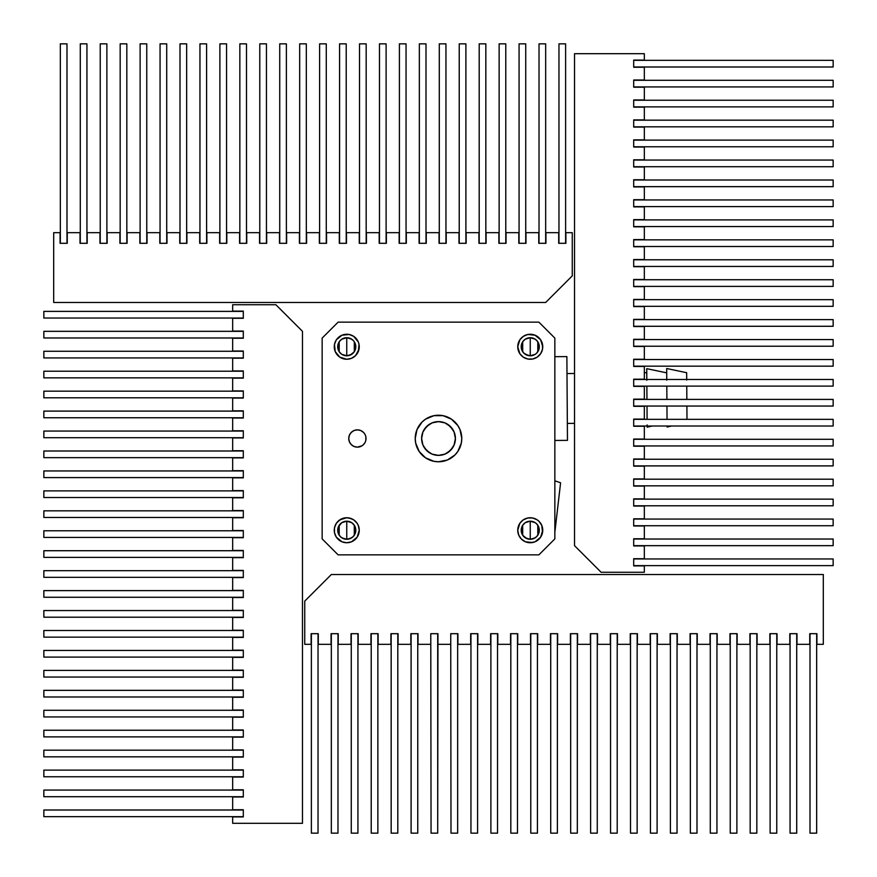<?xml version="1.0" encoding="UTF-8"?>
<svg xmlns="http://www.w3.org/2000/svg" width="877" height="877" viewBox="0 0 877 877"><rect width="100%" height="100%" fill="white"/><g stroke="black" fill="none" stroke-linecap="round" stroke-linejoin="round"><path stroke-width="1.32" d="M816.662 633.698L816.662 833.15L810.008 833.15L810.008 633.698L816.662 633.698L816.662 833.15L810.008 833.15L810.008 633.698L816.662 633.698M796.722 633.698L796.722 833.15L790.067 833.15L790.067 633.698L796.722 633.698L796.722 833.15L790.067 833.15L790.067 633.698L796.722 633.698M776.77 633.698L776.77 833.15L770.127 833.15L770.127 633.698L776.77 633.698L776.77 833.15L770.127 833.15L770.127 633.698L776.77 633.698M756.829 633.698L756.829 833.15L750.175 833.15L750.175 633.698L756.829 633.698L756.829 833.15L750.175 833.15L750.175 633.698L756.829 633.698M736.877 633.698L736.877 833.15L730.234 833.15L730.234 633.698L736.877 633.698L736.877 833.15L730.234 833.15L730.234 633.698L736.877 633.698M716.937 633.698L716.937 833.15L710.282 833.15L710.282 633.698L716.937 633.698L716.937 833.15L710.282 833.15L710.282 633.698L716.937 633.698M696.996 633.698L696.996 833.15L690.342 833.15L690.342 633.698L696.996 633.698L696.996 833.15L690.342 833.15L690.342 633.698L696.996 633.698M677.044 633.698L677.044 833.15L670.401 833.15L670.401 633.698L677.044 633.698L677.044 833.15L670.401 833.15L670.401 633.698L677.044 633.698M657.103 633.698L657.103 833.15L650.449 833.15L650.449 633.698L657.103 633.698L657.103 833.15L650.449 833.15L650.449 633.698L657.103 633.698M637.151 633.698L637.151 833.15L630.508 833.15L630.508 633.698L637.151 633.698L637.151 833.15L630.508 833.15L630.508 633.698L637.151 633.698M617.211 633.698L617.211 833.15L610.556 833.15L610.556 633.698L617.211 633.698L617.211 833.15L610.556 833.15L610.556 633.698L617.211 633.698M597.259 633.698L597.259 833.15L590.616 833.15L590.616 633.698L597.259 633.698L597.259 833.15L590.616 833.15L590.616 633.698L597.259 633.698M577.318 633.698L577.318 833.15L570.675 833.15L570.675 633.698L577.318 633.698L577.318 833.15L570.675 833.15L570.675 633.698L577.318 633.698M557.377 633.698L557.377 833.15L550.723 833.15L550.723 633.698L557.377 633.698L557.377 833.15L550.723 833.15L550.723 633.698L557.377 633.698M537.426 633.698L537.426 833.15L530.782 833.15L530.782 633.698L537.426 633.698L537.426 833.15L530.782 833.15L530.782 633.698L537.426 633.698M517.485 633.698L517.485 833.15L510.831 833.15L510.831 633.698L517.485 633.698L517.485 833.15L510.831 833.15L510.831 633.698L517.485 633.698M497.533 633.698L497.533 833.15L490.89 833.15L490.89 633.698L497.533 633.698L497.533 833.15L490.89 833.15L490.89 633.698L497.533 633.698M477.592 633.698L477.592 833.15L470.949 833.15L470.949 633.698L477.592 633.698L477.592 833.15L470.949 833.15L470.949 633.698L477.592 633.698M417.759 633.698L417.759 833.15L411.105 833.15L411.105 633.698L417.759 633.698L417.759 833.15L411.105 833.15L411.105 633.698L417.759 633.698M397.807 633.698L397.807 833.15L391.164 833.15L391.164 633.698L397.807 633.698L397.807 833.15L391.164 833.15L391.164 633.698L397.807 633.698M377.866 633.698L377.866 833.15L371.223 833.15L371.223 633.698L377.866 633.698L377.866 833.15L371.223 833.15L371.223 633.698L377.866 633.698M357.926 633.698L357.926 833.15L351.271 833.15L351.271 633.698L357.926 633.698L357.926 833.15L351.271 833.15L351.271 633.698L357.926 633.698M337.974 633.698L337.974 833.15L331.331 833.15L331.331 633.698L337.974 633.698L337.974 833.15L331.331 833.15L331.331 633.698L337.974 633.698M318.033 633.698L318.033 833.15L311.379 833.15L311.379 633.698L318.033 633.698L318.033 833.15L311.379 833.15L311.379 633.698L318.033 633.698M633.698 558.967L833.15 558.967L833.15 565.621L633.698 565.621L633.698 558.967L833.15 558.967L833.15 565.621L633.698 565.621L633.698 558.967M633.698 539.026L833.15 539.026L833.15 545.669L633.698 545.669L633.698 539.026L833.15 539.026L833.15 545.669L633.698 545.669L633.698 539.026M633.698 519.074L833.15 519.074L833.15 525.729L633.698 525.729L633.698 519.074L833.15 519.074L833.15 525.729L633.698 525.729L633.698 519.074M633.698 499.134L833.15 499.134L833.15 505.777L633.698 505.777L633.698 499.134L833.15 499.134L833.15 505.777L633.698 505.777L633.698 499.134M633.698 479.193L833.15 479.193L833.15 485.836L633.698 485.836L633.698 479.193L833.15 479.193L833.15 485.836L633.698 485.836L633.698 479.193M633.698 459.241L833.15 459.241L833.15 465.895L633.698 465.895L633.698 459.241L833.15 459.241L833.15 465.895L633.698 465.895L633.698 459.241M633.698 399.408L833.15 399.408L833.15 406.051L633.698 406.051L633.698 399.408L833.15 399.408L833.15 406.051L633.698 406.051L633.698 399.408M633.698 379.467L833.15 379.467L833.15 386.11L633.698 386.11L633.698 379.467L833.15 379.467L833.15 386.11L633.698 386.11L633.698 379.467M633.698 359.515L833.15 359.515L833.15 366.169L633.698 366.169L633.698 359.515L833.15 359.515L833.15 366.169L633.698 366.169L633.698 359.515M633.698 339.574L833.15 339.574L833.15 346.218L633.698 346.218L633.698 339.574L833.15 339.574L833.15 346.218L633.698 346.218L633.698 339.574M633.698 319.623L833.15 319.623L833.15 326.277L633.698 326.277L633.698 319.623L833.15 319.623L833.15 326.277L633.698 326.277L633.698 319.623M633.698 299.682L833.15 299.682L833.15 306.325L633.698 306.325L633.698 299.682L833.15 299.682L833.15 306.325L633.698 306.325L633.698 299.682M633.698 279.741L833.15 279.741L833.15 286.384L633.698 286.384L633.698 279.741L833.15 279.741L833.15 286.384L633.698 286.384L633.698 279.741M633.698 259.789L833.15 259.789L833.15 266.444L633.698 266.444L633.698 259.789L833.15 259.789L833.15 266.444L633.698 266.444L633.698 259.789M633.698 239.849L833.15 239.849L833.15 246.492L633.698 246.492L633.698 239.849L833.15 239.849L833.15 246.492L633.698 246.492L633.698 239.849M633.698 219.897L833.15 219.897L833.15 226.551L633.698 226.551L633.698 219.897L833.15 219.897L833.15 226.551L633.698 226.551L633.698 219.897M633.698 199.956L833.15 199.956L833.15 206.599L633.698 206.599L633.698 199.956L833.15 199.956L833.15 206.599L633.698 206.599L633.698 199.956M633.698 180.004L833.15 180.004L833.15 186.658L633.698 186.658L633.698 180.004L833.15 180.004L833.15 186.658L633.698 186.658L633.698 180.004M633.698 160.063L833.15 160.063L833.15 166.718L633.698 166.718L633.698 160.063L833.15 160.063L833.15 166.718L633.698 166.718L633.698 160.063M633.698 140.123L833.15 140.123L833.15 146.766L633.698 146.766L633.698 140.123L833.15 140.123L833.15 146.766L633.698 146.766L633.698 140.123M633.698 120.171L833.15 120.171L833.15 126.825L633.698 126.825L633.698 120.171L833.15 120.171L833.15 126.825L633.698 126.825L633.698 120.171M633.698 100.23L833.15 100.23L833.15 106.873L633.698 106.873L633.698 100.23L833.15 100.23L833.15 106.873L633.698 106.873L633.698 100.23M633.698 80.278L833.15 80.278L833.15 86.933L633.698 86.933L633.698 80.278L833.15 80.278L833.15 86.933L633.698 86.933L633.698 80.278M633.698 60.338L833.15 60.338L833.15 66.992L633.698 66.992L633.698 60.338L833.15 60.338L833.15 66.992L633.698 66.992L633.698 60.338M60.338 243.302L60.338 43.85L66.992 43.85L66.992 243.302L60.338 243.302L60.338 43.85L66.992 43.85L66.992 243.302L60.338 243.302M80.278 243.302L80.278 43.85L86.933 43.85L86.933 243.302L80.278 243.302L80.278 43.85L86.933 43.85L86.933 243.302L80.278 243.302M100.23 243.302L100.23 43.85L106.873 43.85L106.873 243.302L100.23 243.302L100.23 43.85L106.873 43.85L106.873 243.302L100.23 243.302M120.171 243.302L120.171 43.85L126.825 43.85L126.825 243.302L120.171 243.302L120.171 43.85L126.825 43.85L126.825 243.302L120.171 243.302M140.123 243.302L140.123 43.85L146.766 43.85L146.766 243.302L140.123 243.302L140.123 43.85L146.766 43.85L146.766 243.302L140.123 243.302M160.063 243.302L160.063 43.85L166.718 43.85L166.718 243.302L160.063 243.302L160.063 43.85L166.718 43.85L166.718 243.302L160.063 243.302M180.004 243.302L180.004 43.85L186.658 43.85L186.658 243.302L180.004 243.302L180.004 43.85L186.658 43.85L186.658 243.302L180.004 243.302M199.956 243.302L199.956 43.85L206.599 43.85L206.599 243.302L199.956 243.302L199.956 43.85L206.599 43.85L206.599 243.302L199.956 243.302M219.897 243.302L219.897 43.85L226.551 43.85L226.551 243.302L219.897 243.302L219.897 43.85L226.551 43.85L226.551 243.302L219.897 243.302M239.849 243.302L239.849 43.85L246.492 43.85L246.492 243.302L239.849 243.302L239.849 43.85L246.492 43.85L246.492 243.302L239.849 243.302M259.789 243.302L259.789 43.85L266.444 43.85L266.444 243.302L259.789 243.302L259.789 43.85L266.444 43.85L266.444 243.302L259.789 243.302M279.741 243.302L279.741 43.85L286.384 43.85L286.384 243.302L279.741 243.302L279.741 43.85L286.384 43.85L286.384 243.302L279.741 243.302M299.682 243.302L299.682 43.85L306.325 43.85L306.325 243.302L299.682 243.302L299.682 43.85L306.325 43.85L306.325 243.302L299.682 243.302M319.623 243.302L319.623 43.85L326.277 43.85L326.277 243.302L319.623 243.302L319.623 43.85L326.277 43.85L326.277 243.302L319.623 243.302M339.574 243.302L339.574 43.85L346.218 43.85L346.218 243.302L339.574 243.302L339.574 43.85L346.218 43.85L346.218 243.302L339.574 243.302M359.515 243.302L359.515 43.85L366.169 43.85L366.169 243.302L359.515 243.302L359.515 43.85L366.169 43.85L366.169 243.302L359.515 243.302M379.467 243.302L379.467 43.85L386.11 43.85L386.11 243.302L379.467 243.302L379.467 43.85L386.11 43.85L386.11 243.302L379.467 243.302M399.408 243.302L399.408 43.85L406.051 43.85L406.051 243.302L399.408 243.302L399.408 43.85L406.051 43.85L406.051 243.302L399.408 243.302M459.241 243.302L459.241 43.85L465.895 43.85L465.895 243.302L459.241 243.302L459.241 43.85L465.895 43.85L465.895 243.302L459.241 243.302M479.193 243.302L479.193 43.85L485.836 43.85L485.836 243.302L479.193 243.302L479.193 43.85L485.836 43.85L485.836 243.302L479.193 243.302M499.134 243.302L499.134 43.85L505.777 43.85L505.777 243.302L499.134 243.302L499.134 43.85L505.777 43.85L505.777 243.302L499.134 243.302M519.074 243.302L519.074 43.85L525.729 43.85L525.729 243.302L519.074 243.302L519.074 43.85L525.729 43.85L525.729 243.302L519.074 243.302M539.026 243.302L539.026 43.85L545.669 43.85L545.669 243.302L539.026 243.302L539.026 43.85L545.669 43.85L545.669 243.302L539.026 243.302M558.967 243.302L558.967 43.85L565.621 43.85L565.621 243.302L558.967 243.302L558.967 43.85L565.621 43.85L565.621 243.302L558.967 243.302M243.302 318.033L43.85 318.033L43.85 311.379L243.302 311.379L243.302 318.033L43.85 318.033L43.85 311.379L243.302 311.379L243.302 318.033M243.302 337.974L43.85 337.974L43.85 331.331L243.302 331.331L243.302 337.974L43.85 337.974L43.85 331.331L243.302 331.331L243.302 337.974M243.302 357.926L43.85 357.926L43.85 351.271L243.302 351.271L243.302 357.926L43.85 357.926L43.85 351.271L243.302 351.271L243.302 357.926M243.302 377.866L43.85 377.866L43.85 371.223L243.302 371.223L243.302 377.866L43.85 377.866L43.85 371.223L243.302 371.223L243.302 377.866M243.302 397.807L43.85 397.807L43.85 391.164L243.302 391.164L243.302 397.807L43.85 397.807L43.85 391.164L243.302 391.164L243.302 397.807M243.302 417.759L43.85 417.759L43.85 411.105L243.302 411.105L243.302 417.759L43.85 417.759L43.85 411.105L243.302 411.105L243.302 417.759M243.302 477.592L43.85 477.592L43.85 470.949L243.302 470.949L243.302 477.592L43.85 477.592L43.85 470.949L243.302 470.949L243.302 477.592M243.302 497.533L43.85 497.533L43.85 490.89L243.302 490.89L243.302 497.533L43.85 497.533L43.85 490.89L243.302 490.89L243.302 497.533M243.302 517.485L43.85 517.485L43.85 510.831L243.302 510.831L243.302 517.485L43.85 517.485L43.85 510.831L243.302 510.831L243.302 517.485M243.302 537.426L43.85 537.426L43.85 530.782L243.302 530.782L243.302 537.426L43.85 537.426L43.85 530.782L243.302 530.782L243.302 537.426M243.302 557.377L43.85 557.377L43.85 550.723L243.302 550.723L243.302 557.377L43.85 557.377L43.85 550.723L243.302 550.723L243.302 557.377M243.302 577.318L43.85 577.318L43.85 570.675L243.302 570.675L243.302 577.318L43.85 577.318L43.85 570.675L243.302 570.675L243.302 577.318M243.302 597.259L43.85 597.259L43.85 590.616L243.302 590.616L243.302 597.259L43.85 597.259L43.85 590.616L243.302 590.616L243.302 597.259M243.302 617.211L43.85 617.211L43.85 610.556L243.302 610.556L243.302 617.211L43.85 617.211L43.85 610.556L243.302 610.556L243.302 617.211M243.302 637.151L43.85 637.151L43.85 630.508L243.302 630.508L243.302 637.151L43.85 637.151L43.85 630.508L243.302 630.508L243.302 637.151M243.302 657.103L43.85 657.103L43.85 650.449L243.302 650.449L243.302 657.103L43.85 657.103L43.85 650.449L243.302 650.449L243.302 657.103M243.302 677.044L43.85 677.044L43.85 670.401L243.302 670.401L243.302 677.044L43.85 677.044L43.85 670.401L243.302 670.401L243.302 677.044M243.302 696.996L43.85 696.996L43.85 690.342L243.302 690.342L243.302 696.996L43.85 696.996L43.85 690.342L243.302 690.342L243.302 696.996M243.302 716.937L43.85 716.937L43.85 710.282L243.302 710.282L243.302 716.937L43.85 716.937L43.85 710.282L243.302 710.282L243.302 716.937M243.302 736.877L43.85 736.877L43.85 730.234L243.302 730.234L243.302 736.877L43.85 736.877L43.85 730.234L243.302 730.234L243.302 736.877M243.302 756.829L43.85 756.829L43.85 750.175L243.302 750.175L243.302 756.829L43.85 756.829L43.85 750.175L243.302 750.175L243.302 756.829M243.302 776.77L43.85 776.77L43.85 770.127L243.302 770.127L243.302 776.77L43.85 776.77L43.85 770.127L243.302 770.127L243.302 776.77M243.302 796.722L43.85 796.722L43.85 790.067L243.302 790.067L243.302 796.722L43.85 796.722L43.85 790.067L243.302 790.067L243.302 796.722M243.302 816.662L43.85 816.662L43.85 810.008L243.302 810.008L243.302 816.662L43.85 816.662L43.85 810.008L243.302 810.008L243.302 816.662M833.15 426.003L633.698 426.003L833.15 426.003L833.15 419.349L833.15 426.003M633.698 419.349L833.15 419.349L633.698 419.349M833.15 445.944L633.698 445.944L833.15 445.944L833.15 439.3L833.15 445.944M633.698 439.3L833.15 439.3L633.698 439.3M439.3 243.302L439.3 43.85L445.944 43.85L445.944 243.302L445.944 43.85L439.3 43.85L439.3 243.302M419.349 243.302L419.349 43.85L426.003 43.85L426.003 243.302L426.003 43.85L419.349 43.85L419.349 243.302M243.302 437.7L43.85 437.7L43.85 431.056L243.302 431.056L43.85 431.056L43.85 437.7L243.302 437.7M437.7 633.698L437.7 833.15L431.056 833.15L430.782 633.698L431.056 833.15L437.7 833.15L437.963 633.698L430.782 633.698L437.7 633.698M457.651 633.698L457.651 833.15L450.997 833.15L450.734 633.698L450.997 833.15L457.651 833.15L457.651 633.698M243.302 457.651L43.85 457.651L43.85 450.997L243.302 450.997L43.85 450.997L43.85 457.651L243.302 457.651M554.845 440.451L567.463 440.364L566.871 356.599L554.845 356.676L566.871 356.599L567.463 440.364L554.845 440.451M567.342 423.416L574.523 423.361L567.342 423.416M574.523 373.492L566.991 373.547L574.523 373.492M646.766 372.977L644.332 372.473M647.149 426.003L647.149 427.165L652.345 426.003L647.149 427.165L647.138 424.939M646.733 368.658L646.809 379.467L646.733 368.658L666.717 372.846L646.733 368.658M646.864 386.11L646.952 399.408L646.864 386.11M647.007 406.051L647.094 419.349L647.007 406.051M667.035 418.461L666.969 408.967M666.904 399.408L666.86 392.907M686.702 379.467L686.658 372.703L666.684 368.515L666.761 380.147M667.101 427.022L671.661 426.003L667.101 427.022L667.09 426.003L667.101 427.022M686.987 419.349L686.899 406.051L686.987 419.349M686.844 399.408L686.757 386.11L686.844 399.408M666.761 379.467L666.684 368.515L686.658 372.703L686.713 380.004M666.684 368.515L666.695 370.741M666.717 373.449L666.739 377.088M666.816 386.582L666.849 392.063M666.948 406.051L667.046 419.349M646.755 370.883L646.777 373.591M646.798 377.187L646.82 380.289M567.079 386.012L567.068 384.63M560.589 482.778L554.845 532.317L560.589 482.778L554.845 480.815M559.329 493.784L559.756 490.024M560.37 484.663L560.535 483.249M302.477 428.129L302.477 448.871L302.477 428.129M243.302 537.7L243.302 530.519L232.668 530.519L232.668 517.748L243.302 517.748L243.302 510.567L232.668 510.567L232.668 497.807L243.302 497.807L243.302 490.627L232.668 490.627L232.668 477.855L243.302 477.855L243.302 470.675L232.668 470.675L232.668 457.915L243.302 457.915L243.302 450.734L232.668 450.734L232.668 437.963L243.302 437.963L243.302 430.782L232.668 430.782L232.668 418.022L243.302 418.022L243.302 410.842L232.668 410.842L232.668 398.081L243.302 398.081L243.302 390.901L232.668 390.901L232.668 378.13L243.302 378.13L243.302 370.949L232.668 370.949L232.668 358.189L243.302 358.189L243.302 351.008L232.668 351.008L232.668 338.237L243.302 338.237L243.302 331.057L232.668 331.057L232.668 318.296L243.302 318.296L243.302 311.116L232.668 311.116L232.668 304.736L275.882 304.736L302.477 331.331L302.477 823.306L232.668 823.306L232.668 816.926L243.302 816.926L243.302 809.745L232.668 809.745L232.668 796.985L243.302 796.985L243.302 789.804L232.668 789.804L232.668 777.033L243.302 777.033L243.302 769.853L232.668 769.853L232.668 757.092L243.302 757.092L243.302 749.912L232.668 749.912L232.668 737.151L243.302 737.151L243.302 729.971L232.668 729.971L232.668 717.2L243.302 717.2L243.302 710.019L232.668 710.019L232.668 697.259L243.302 697.259L243.302 690.078L232.668 690.078L232.668 677.307L243.302 677.307L243.302 670.127L232.668 670.127L232.668 657.366L243.302 657.366L243.302 650.186L232.668 650.186L232.668 637.426L243.302 637.426L243.302 630.245L232.668 630.245L232.668 617.474L243.302 617.474L243.302 610.293L232.668 610.293L232.668 597.533L243.302 597.533L243.302 590.353L232.668 590.353L232.668 577.581L243.302 577.581L243.302 570.401L232.668 570.401L232.668 557.64L243.302 557.64L243.302 550.46L232.668 550.46L232.668 537.7L243.302 537.7L243.302 530.519L232.668 530.519L232.668 517.748L243.302 517.748L243.302 510.567L232.668 510.567L232.668 497.807L243.302 497.807L243.302 490.627L232.668 490.627L232.668 477.855L243.302 477.855L243.302 470.675L232.668 470.675L232.668 457.915L243.302 457.915L243.302 450.734L232.668 450.734L232.668 437.963L243.302 437.963L243.302 430.782L232.668 430.782L232.668 418.022L243.302 418.022L243.302 410.842L232.668 410.842L232.668 398.081L243.302 398.081L243.302 390.901L232.668 390.901L232.668 378.13L243.302 378.13L243.302 370.949L232.668 370.949L232.668 358.189L243.302 358.189L243.302 351.008L232.668 351.008L232.668 338.237L243.302 338.237L243.302 331.057L232.668 331.057L232.668 318.296L243.302 318.296L243.302 311.116L232.668 311.116L232.668 304.736L275.882 304.736L302.477 331.331L302.477 823.306L232.668 823.306L232.668 816.926L243.302 816.926L243.302 809.745L232.668 809.745L232.668 796.985L243.302 796.985L243.302 789.804L232.668 789.804L232.668 777.033L243.302 777.033L243.302 769.853L232.668 769.853L232.668 757.092L243.302 757.092L243.302 749.912L232.668 749.912L232.668 737.151L243.302 737.151L243.302 729.971L232.668 729.971L232.668 717.2L243.302 717.2L243.302 710.019L232.668 710.019L232.668 697.259L243.302 697.259L243.302 690.078L232.668 690.078L232.668 677.307L243.302 677.307L243.302 670.127L232.668 670.127L232.668 657.366L243.302 657.366L243.302 650.186L232.668 650.186L232.668 637.426L243.302 637.426L243.302 630.245L232.668 630.245L232.668 617.474L243.302 617.474L243.302 610.293L232.668 610.293L232.668 597.533L243.302 597.533L243.302 590.353L232.668 590.353L232.668 577.581L243.302 577.581L243.302 570.401L232.668 570.401L232.668 557.64L243.302 557.64L243.302 550.46L232.668 550.46L232.668 537.7L243.302 537.7M455.119 633.698L450.734 633.698L455.119 633.698M430.782 644.332L418.022 644.332L418.022 633.698L410.842 633.698L410.842 644.332L398.081 644.332L398.081 633.698L390.901 633.698L390.901 644.332L378.13 644.332L378.13 633.698L370.949 633.698L370.949 644.332L358.189 644.332L358.189 633.698L351.008 633.698L351.008 644.332L338.237 644.332L338.237 633.698L331.057 633.698L331.057 644.332L318.296 644.332L318.296 633.698L311.116 633.698L311.116 644.332L304.736 644.332L304.736 601.118L331.331 574.523L823.306 574.523L823.306 644.332L816.926 644.332L816.926 633.698L809.745 633.698L809.745 644.332L796.985 644.332L796.985 633.698L789.804 633.698L789.804 644.332L777.033 644.332L777.033 633.698L769.853 633.698L769.853 644.332L757.092 644.332L757.092 633.698L749.912 633.698L749.912 644.332L737.151 644.332L737.151 633.698L729.971 633.698L729.971 644.332L717.2 644.332L717.2 633.698L710.019 633.698L710.019 644.332L697.259 644.332L697.259 633.698L690.078 633.698L690.078 644.332L677.307 644.332L677.307 633.698L670.127 633.698L670.127 644.332L657.366 644.332L657.366 633.698L650.186 633.698L650.186 644.332L637.426 644.332L637.426 633.698L630.245 633.698L630.245 644.332L617.474 644.332L617.474 633.698L610.293 633.698L610.293 644.332L597.533 644.332L597.533 633.698L590.353 633.698L590.353 644.332L577.581 644.332L577.581 633.698L570.401 633.698L570.401 644.332L557.64 644.332L557.64 633.698L550.46 633.698L550.46 644.332L537.7 644.332L537.7 633.698L530.519 633.698L530.519 644.332L517.748 644.332L517.748 633.698L510.567 633.698L510.567 644.332L497.807 644.332L497.807 633.698L490.627 633.698L490.627 644.332L477.855 644.332L477.855 633.698L470.675 633.698L470.675 644.332L457.915 644.332L457.915 633.698L450.734 633.698L450.734 644.332L437.963 644.332L450.734 644.332L437.963 644.332L450.734 644.332L437.963 644.332L450.734 644.332L437.963 644.332L450.734 644.332L437.963 644.332L437.963 633.698L430.782 633.698L430.782 644.332L418.022 644.332L418.022 633.698L410.842 633.698L410.842 644.332L398.081 644.332L398.081 633.698L390.901 633.698L390.901 644.332L378.13 644.332L378.13 633.698L370.949 633.698L370.949 644.332L358.189 644.332L358.189 633.698L351.008 633.698L351.008 644.332L338.237 644.332L338.237 633.698L331.057 633.698L331.057 644.332L318.296 644.332L318.296 633.698L311.116 633.698L311.116 644.332L304.736 644.332L304.736 601.118L331.331 574.523L823.306 574.523L823.306 644.332L816.926 644.332L816.926 633.698L809.745 633.698L809.745 644.332L796.985 644.332L796.985 633.698L789.804 633.698L789.804 644.332L777.033 644.332L777.033 633.698L769.853 633.698L769.853 644.332L757.092 644.332L757.092 633.698L749.912 633.698L749.912 644.332L737.151 644.332L737.151 633.698L729.971 633.698L729.971 644.332L717.2 644.332L717.2 633.698L710.019 633.698L710.019 644.332L697.259 644.332L697.259 633.698L690.078 633.698L690.078 644.332L677.307 644.332L677.307 633.698L670.127 633.698L670.127 644.332L657.366 644.332L657.366 633.698L650.186 633.698L650.186 644.332L637.426 644.332L637.426 633.698L630.245 633.698L630.245 644.332L617.474 644.332L617.474 633.698L610.293 633.698L610.293 644.332L597.533 644.332L597.533 633.698L590.353 633.698L590.353 644.332L577.581 644.332L577.581 633.698L570.401 633.698L570.401 644.332L557.64 644.332L557.64 633.698L550.46 633.698L550.46 644.332L537.7 644.332L537.7 633.698L530.519 633.698L530.519 644.332L517.748 644.332L517.748 633.698L510.567 633.698L510.567 644.332L497.807 644.332L497.807 633.698L490.627 633.698L490.627 644.332L477.855 644.332L477.855 633.698L470.675 633.698L470.675 644.332L457.915 644.332L457.915 633.698L450.734 633.698L450.734 644.332L437.963 644.332L437.963 633.698L430.782 633.698L430.782 644.332M644.332 438.5L644.332 426.266L644.332 438.5M633.698 446.218L644.332 446.218L644.332 458.978L633.698 458.978L633.698 466.158L644.332 466.158L644.332 478.919L633.698 478.919L633.698 486.099L644.332 486.099L644.332 498.87L633.698 498.87L633.698 506.051L644.332 506.051L644.332 518.811L633.698 518.811L633.698 525.992L644.332 525.992L644.332 538.763L633.698 538.763L633.698 545.943L644.332 545.943L644.332 558.704L633.698 558.704L633.698 565.884L644.332 565.884L644.332 572.264L601.118 572.264L574.523 545.669L574.523 53.694L644.332 53.694L644.332 60.074L633.698 60.074L633.698 67.255L644.332 67.255L644.332 80.015L633.698 80.015L633.698 87.196L644.332 87.196L644.332 99.967L633.698 99.967L633.698 107.147L644.332 107.147L644.332 119.908L633.698 119.908L633.698 127.088L644.332 127.088L644.332 139.849L633.698 139.849L633.698 147.029L644.332 147.029L644.332 159.8L633.698 159.8L633.698 166.981L644.332 166.981L644.332 179.741L633.698 179.741L633.698 186.922L644.332 186.922L644.332 199.693L633.698 199.693L633.698 206.873L644.332 206.873L644.332 219.634L633.698 219.634L633.698 226.814L644.332 226.814L644.332 239.574L633.698 239.574L633.698 246.755L644.332 246.755L644.332 259.526L633.698 259.526L633.698 266.707L644.332 266.707L644.332 279.467L633.698 279.467L633.698 286.647L644.332 286.647L644.332 299.419L633.698 299.419L633.698 306.599L644.332 306.599L644.332 319.36L633.698 319.36L633.698 326.54L644.332 326.54L644.332 339.3L633.698 339.3L633.698 346.481L644.332 346.481L644.332 359.252L633.698 359.252L633.698 366.433L644.332 366.433L644.332 379.193L633.698 379.193L633.698 386.373L644.332 386.373L644.332 399.145L633.698 399.145L633.698 406.325L644.332 406.325L644.332 419.085L633.698 419.085L633.698 426.266L644.332 426.266L644.332 439.037L633.698 439.037L633.698 446.218L633.698 439.037L633.698 446.218L644.332 446.218L644.332 458.978L633.698 458.978L633.698 466.158L644.332 466.158L644.332 478.919L633.698 478.919L633.698 486.099L644.332 486.099L644.332 498.87L633.698 498.87L633.698 506.051L644.332 506.051L644.332 518.811L633.698 518.811L633.698 525.992L644.332 525.992L644.332 538.763L633.698 538.763L633.698 545.943L644.332 545.943L644.332 558.704L633.698 558.704L633.698 565.884L644.332 565.884L644.332 572.264L601.118 572.264L574.523 545.669L574.523 53.694L644.332 53.694L644.332 60.074L633.698 60.074L633.698 67.255L644.332 67.255L644.332 80.015L633.698 80.015L633.698 87.196L644.332 87.196L644.332 99.967L633.698 99.967L633.698 107.147L644.332 107.147L644.332 119.908L633.698 119.908L633.698 127.088L644.332 127.088L644.332 139.849L633.698 139.849L633.698 147.029L644.332 147.029L644.332 159.8L633.698 159.8L633.698 166.981L644.332 166.981L644.332 179.741L633.698 179.741L633.698 186.922L644.332 186.922L644.332 199.693L633.698 199.693L633.698 206.873L644.332 206.873L644.332 219.634L633.698 219.634L633.698 226.814L644.332 226.814L644.332 239.574L633.698 239.574L633.698 246.755L644.332 246.755L644.332 259.526L633.698 259.526L633.698 266.707L644.332 266.707L644.332 279.467L633.698 279.467L633.698 286.647L644.332 286.647L644.332 299.419L633.698 299.419L633.698 306.599L644.332 306.599L644.332 319.36L633.698 319.36L633.698 326.54L644.332 326.54L644.332 339.3L633.698 339.3L633.698 346.481L644.332 346.481L644.332 359.252L633.698 359.252L633.698 366.433L644.332 366.433L644.332 379.193L633.698 379.193L633.698 386.373L644.332 386.373L644.332 399.145L633.698 399.145L633.698 406.325L644.332 406.325L644.332 419.085L633.698 419.085L633.698 426.266L633.698 421.881M633.698 426.266L644.332 426.266L644.332 439.037L633.698 439.037M448.871 302.477L428.129 302.477L448.871 302.477M339.3 243.302L346.481 243.302L346.481 232.668L359.252 232.668L359.252 243.302L366.433 243.302L366.433 232.668L379.193 232.668L379.193 243.302L386.373 243.302L386.373 232.668L399.145 232.668L399.145 243.302L406.325 243.302L406.325 232.668L419.085 232.668L419.085 243.302L426.266 243.302L426.266 232.668L439.037 232.668L439.037 243.302L446.218 243.302L446.218 232.668L458.978 232.668L458.978 243.302L466.158 243.302L466.158 232.668L478.919 232.668L478.919 243.302L486.099 243.302L486.099 232.668L498.87 232.668L498.87 243.302L506.051 243.302L506.051 232.668L518.811 232.668L518.811 243.302L525.992 243.302L525.992 232.668L538.763 232.668L538.763 243.302L545.943 243.302L545.943 232.668L558.704 232.668L558.704 243.302L565.884 243.302L565.884 232.668L572.264 232.668L572.264 275.882L545.669 302.477L53.694 302.477L53.694 232.668L60.074 232.668L60.074 243.302L67.255 243.302L67.255 232.668L80.015 232.668L80.015 243.302L87.196 243.302L87.196 232.668L99.967 232.668L99.967 243.302L107.147 243.302L107.147 232.668L119.908 232.668L119.908 243.302L127.088 243.302L127.088 232.668L139.849 232.668L139.849 243.302L147.029 243.302L147.029 232.668L159.8 232.668L159.8 243.302L166.981 243.302L166.981 232.668L179.741 232.668L179.741 243.302L186.922 243.302L186.922 232.668L199.693 232.668L199.693 243.302L206.873 243.302L206.873 232.668L219.634 232.668L219.634 243.302L226.814 243.302L226.814 232.668L239.574 232.668L239.574 243.302L246.755 243.302L246.755 232.668L259.526 232.668L259.526 243.302L266.707 243.302L266.707 232.668L279.467 232.668L279.467 243.302L286.647 243.302L286.647 232.668L299.419 232.668L299.419 243.302L306.599 243.302L306.599 232.668L319.36 232.668L319.36 243.302L326.54 243.302L326.54 232.668L339.3 232.668L339.3 243.302L346.481 243.302L346.481 232.668L359.252 232.668L359.252 243.302L366.433 243.302L366.433 232.668L379.193 232.668L379.193 243.302L386.373 243.302L386.373 232.668L399.145 232.668L399.145 243.302L406.325 243.302L406.325 232.668L419.085 232.668L419.085 243.302L426.266 243.302L426.266 232.668L439.037 232.668L439.037 243.302L446.218 243.302L446.218 232.668L458.978 232.668L458.978 243.302L466.158 243.302L466.158 232.668L478.919 232.668L478.919 243.302L486.099 243.302L486.099 232.668L498.87 232.668L498.87 243.302L506.051 243.302L506.051 232.668L518.811 232.668L518.811 243.302L525.992 243.302L525.992 232.668L538.763 232.668L538.763 243.302L545.943 243.302L545.943 232.668L558.704 232.668L558.704 243.302L565.884 243.302L565.884 232.668L572.264 232.668L572.264 275.882L545.669 302.477L53.694 302.477L53.694 232.668L60.074 232.668L60.074 243.302L67.255 243.302L67.255 232.668L80.015 232.668L80.015 243.302L87.196 243.302L87.196 232.668L99.967 232.668L99.967 243.302L107.147 243.302L107.147 232.668L119.908 232.668L119.908 243.302L127.088 243.302L127.088 232.668L139.849 232.668L139.849 243.302L147.029 243.302L147.029 232.668L159.8 232.668L159.8 243.302L166.981 243.302L166.981 232.668L179.741 232.668L179.741 243.302L186.922 243.302L186.922 232.668L199.693 232.668L199.693 243.302L206.873 243.302L206.873 232.668L219.634 232.668L219.634 243.302L226.814 243.302L226.814 232.668L239.574 232.668L239.574 243.302L246.755 243.302L246.755 232.668L259.526 232.668L259.526 243.302L266.707 243.302L266.707 232.668L279.467 232.668L279.467 243.302L286.647 243.302L286.647 232.668L299.419 232.668L299.419 243.302L306.599 243.302L306.599 232.668L319.36 232.668L319.36 243.302L326.54 243.302L326.54 232.668L339.3 232.668L339.3 243.302M535.189 537.82L530.245 539.289A9.044 9.044 0 0 1 521.201 530.245A9.044 9.044 0 0 1 530.245 521.201L530.245 539.289L525.301 537.82M351.688 537.82L346.755 539.289A9.044 9.044 0 0 1 337.711 530.245A9.044 9.044 0 0 1 346.755 521.201L346.755 539.289L341.8 537.82M535.189 354.33L530.245 355.799A9.044 9.044 0 0 1 521.201 346.755A9.044 9.044 0 0 1 530.245 337.711L530.245 355.799L525.301 354.319M351.688 354.33L346.755 355.799A9.044 9.044 0 0 1 337.711 346.755A9.044 9.044 0 0 1 346.755 337.711L346.755 355.799L341.8 354.319M525.137 537.711L523.953 536.735M523.766 536.56L522.769 535.321L526.792 538.599L530.245 539.289L530.245 521.201L535.2 522.681M522.703 535.233L522.692 525.279M522.758 525.18L523.766 523.942M523.942 523.766L525.137 522.791M525.312 522.67L530.245 521.201A9.044 9.044 0 0 1 539.289 530.245A9.044 9.044 0 0 1 530.245 539.289A9.044 9.044 0 0 0 536.647 523.865A9.044 9.044 0 0 1 530.267 539.289A9.044 9.044 0 0 0 539.289 530.267L538.599 526.792L536.636 523.854A9.044 9.044 0 0 0 535.288 522.736L533.709 521.892A9.044 9.044 0 0 0 530.245 521.201L533.709 521.892A9.044 9.044 0 0 0 530.245 521.201L526.792 521.892M341.646 537.711L340.451 536.735M340.276 536.56L339.267 535.321M339.202 535.233L339.191 525.279M339.267 525.18L340.276 523.942M340.451 523.766L341.646 522.791M341.811 522.67L346.755 521.201L351.699 522.681M525.137 354.209L523.953 353.234M523.766 353.058L522.769 351.841M522.703 351.732L522.692 341.789M525.312 339.18L530.245 337.711L525.224 339.235L522.725 341.723L523.766 340.44M523.942 340.265L525.137 339.289M341.646 354.209L340.451 353.234M340.276 353.058L339.267 351.83M339.202 351.732L339.191 341.789M339.267 341.679L340.276 340.44M340.451 340.265L341.646 339.289M341.811 339.18L346.755 337.711L351.699 339.18M346.755 346.755L346.755 337.711A9.044 9.044 0 0 1 355.799 346.755A9.044 9.044 0 0 1 346.755 355.799L346.755 346.755M351.863 339.289L353.047 340.265M353.234 340.44L354.231 341.679A9.044 9.044 0 0 0 353.157 340.364L350.208 338.401L346.755 337.711L341.723 339.235L339.235 341.723L337.886 344.99L337.886 348.52L339.235 351.776L341.723 354.275L344.99 355.623L343.291 355.108M354.297 341.767L354.308 351.721M354.242 351.82L353.234 353.058M353.058 353.234L351.863 354.209M537.996 342.085A9.044 9.044 0 0 1 536.658 353.135A9.044 9.044 0 0 0 530.256 337.711A9.044 9.044 0 0 1 539.289 346.755A9.044 9.044 0 0 1 530.245 355.799A9.044 9.044 0 0 0 532.01 355.623A9.044 9.044 0 0 1 530.256 355.799L530.245 337.711L535.2 339.18M535.354 339.289L536.549 340.265M536.724 340.44L537.733 341.679M537.798 341.767L537.809 351.721M537.733 351.82L536.724 353.058M536.549 353.234L535.354 354.209M346.755 530.245L346.755 521.201A9.044 9.044 0 0 1 355.799 530.245A9.044 9.044 0 0 1 346.755 539.289L346.755 530.245M351.863 522.791L353.047 523.766M353.234 523.942L354.231 525.159M354.297 525.268L354.308 535.211M346.777 539.289A9.044 9.044 0 0 0 353.135 536.647A9.044 9.044 0 0 1 350.219 538.599L353.146 536.636A9.044 9.044 0 0 0 354.264 535.288A9.044 9.044 0 0 1 353.157 536.625A9.044 9.044 0 0 0 354.264 535.288L353.234 536.56M353.058 536.735L351.863 537.711M535.354 522.791L536.549 523.766M536.724 523.942L537.733 525.17M537.798 525.268L537.809 535.211M537.733 535.321L536.724 536.56M536.549 536.735L535.354 537.711M354.275 535.255A9.044 9.044 0 0 0 355.097 533.72A9.044 9.044 0 0 1 354.275 535.255A9.044 9.044 0 0 0 355.097 533.72M353.146 536.636L355.108 533.709L355.799 530.245L355.108 533.709A9.044 9.044 0 0 0 355.623 528.502A9.044 9.044 0 0 1 355.108 533.687A9.044 9.044 0 0 0 355.623 528.502L355.108 526.792A9.044 9.044 0 0 1 355.613 528.469A9.044 9.044 0 0 0 355.108 526.803L354.275 525.224A9.044 9.044 0 0 0 350.219 521.903A9.044 9.044 0 0 1 351.765 522.725L353.146 523.854A9.044 9.044 0 0 0 351.787 522.736L350.208 521.892A9.044 9.044 0 0 0 346.755 521.201L344.99 521.376L346.755 521.201A9.044 9.044 0 0 1 350.197 521.892L346.755 521.201M354.494 525.575A9.044 9.044 0 0 1 355.097 526.77A9.044 9.044 0 0 0 353.157 523.865L355.108 526.792A9.044 9.044 0 0 1 355.613 528.469M346.853 521.212A9.044 9.044 0 0 1 348.52 521.376M343.291 521.892L344.99 521.376L341.723 522.725L338.401 526.792L337.711 530.245L338.401 533.709L340.364 536.636L343.291 538.599L346.755 539.289L350.208 538.599A9.044 9.044 0 0 1 346.766 539.289A9.044 9.044 0 0 0 353.135 536.647M535.255 522.725A9.044 9.044 0 0 0 533.72 521.903A9.044 9.044 0 0 1 535.255 522.725M530.344 521.212A9.044 9.044 0 0 1 534.652 522.352M537.996 525.575A9.044 9.044 0 0 1 539.289 530.234L538.599 533.709L536.636 536.636L533.709 538.599L530.245 539.289M346.777 355.799A9.044 9.044 0 0 0 348.509 355.623A9.044 9.044 0 0 1 346.766 355.799A9.044 9.044 0 0 0 348.509 355.623L350.208 355.108A9.044 9.044 0 0 1 348.531 355.613A9.044 9.044 0 0 0 350.197 355.108L351.776 354.275A9.044 9.044 0 0 0 355.097 350.23A9.044 9.044 0 0 1 350.23 355.097M348.531 355.613A9.044 9.044 0 0 0 350.197 355.108L354.275 351.776L351.776 354.275A9.044 9.044 0 0 1 350.219 355.097A9.044 9.044 0 0 0 355.097 350.23M354.275 351.776L355.108 350.208A9.044 9.044 0 0 0 355.613 348.531A9.044 9.044 0 0 1 355.108 350.197A9.044 9.044 0 0 0 355.613 348.531M355.108 350.208L355.623 348.52A9.044 9.044 0 0 0 355.108 343.313A9.044 9.044 0 0 1 355.623 348.498A9.044 9.044 0 0 0 355.108 343.313L355.799 346.755L354.275 341.723A9.044 9.044 0 0 0 353.157 340.364L354.275 341.723M355.097 343.28A9.044 9.044 0 0 0 354.275 341.745A9.044 9.044 0 0 1 355.097 343.28A9.044 9.044 0 0 0 354.494 342.085M353.135 340.353A9.044 9.044 0 0 0 346.755 337.711A9.044 9.044 0 0 1 353.135 340.353M346.853 337.711A9.044 9.044 0 0 1 351.162 338.862M525.224 354.275L523.854 353.146L528.48 355.623L532.01 355.623A9.044 9.044 0 0 0 533.698 355.108A9.044 9.044 0 0 1 532.032 355.613A9.044 9.044 0 0 0 533.698 355.108L530.245 355.799A9.044 9.044 0 0 0 532.01 355.623L535.277 354.275A9.044 9.044 0 0 0 536.636 353.157A9.044 9.044 0 0 1 535.288 354.264A9.044 9.044 0 0 0 536.636 353.157L538.599 350.208L539.289 346.755A9.044 9.044 0 0 0 530.256 337.711L532.01 337.886L530.245 337.711M533.72 355.097A9.044 9.044 0 0 0 535.266 354.275A9.044 9.044 0 0 1 533.731 355.097A9.044 9.044 0 0 0 535.266 354.275M530.344 337.711A9.044 9.044 0 0 1 534.652 338.862M536.647 353.135A9.044 9.044 0 0 0 539.289 346.766L537.765 341.723L535.277 339.235L532.01 337.886M355.097 526.77A9.044 9.044 0 0 0 354.275 525.235L351.776 522.725M536.636 523.843A9.044 9.044 0 0 0 535.288 522.736L536.636 523.854M523.854 353.146L521.892 350.208L523.854 353.146M521.201 346.755L521.892 343.291L521.201 346.755L521.892 350.208M346.755 355.799L348.52 355.623M521.892 533.709L521.201 530.245L522.725 535.277M522.725 525.224L525.224 522.725L522.725 525.224L521.201 530.245M533.709 521.892L530.245 521.201M355.799 530.245L355.623 528.48M535.277 354.275L536.636 353.146M522.725 341.723L521.892 343.291M355.623 348.52L355.799 346.755M530.245 359.252A12.497 12.497 0 0 1 517.748 346.755A12.497 12.497 0 0 1 530.245 334.258L532.69 334.488A12.497 12.497 0 0 0 530.256 334.258A12.497 12.497 0 0 1 542.742 346.755A12.497 12.497 0 0 1 530.245 359.252A12.497 12.497 0 0 0 532.668 359.011L527.811 359.011L523.306 357.147L519.853 353.694L517.748 346.755L519.853 339.805L523.306 336.362L527.811 334.488L535.036 335.2A12.497 12.497 0 0 0 532.69 334.499M359.252 346.733A12.497 12.497 0 0 0 359.011 344.332L358.298 351.534A12.497 12.497 0 0 0 359.011 349.21L355.591 355.591L351.534 358.298L346.755 359.252A12.497 12.497 0 0 1 334.258 346.755A12.497 12.497 0 0 1 346.755 334.258A12.497 12.497 0 0 1 359.252 346.755A12.497 12.497 0 0 1 346.755 359.252A12.497 12.497 0 0 0 358.298 351.545M349.199 542.501A12.497 12.497 0 0 0 357.136 537.195L351.534 541.8L346.755 542.742A12.497 12.497 0 0 1 334.258 530.245A12.497 12.497 0 0 1 346.755 517.748A12.497 12.497 0 0 1 359.252 530.245A12.497 12.497 0 0 1 346.755 542.742L341.964 541.8L336.362 537.195L334.488 532.69L334.488 527.811L336.362 523.306L339.805 519.853L346.755 517.748L351.534 518.702A12.497 12.497 0 0 0 346.766 517.748M532.69 542.501A12.497 12.497 0 0 0 535.014 541.8L530.245 542.742A12.497 12.497 0 0 1 517.748 530.245A12.497 12.497 0 0 1 530.245 517.748A12.497 12.497 0 0 1 542.742 530.245A12.497 12.497 0 0 1 530.245 542.742A12.497 12.497 0 0 0 532.679 542.512L525.466 541.8L521.409 539.081L518.702 535.036L517.748 530.245L519.853 523.306L523.306 519.853L527.811 517.989L532.69 517.989A12.497 12.497 0 0 0 530.267 517.748M438.5 461.773A23.273 23.273 0 0 1 415.227 438.5A23.273 23.273 0 0 1 438.5 415.227A23.273 23.273 0 0 1 461.773 438.5A23.273 23.273 0 0 1 438.5 461.773A23.273 23.273 0 0 0 447.38 460.008L438.5 461.773L433.962 461.324L425.575 457.849L419.151 451.425L415.676 443.038L415.227 438.5L417.003 429.598L422.045 422.045L425.575 419.151L433.962 415.676L443.038 415.676A23.273 23.273 0 0 0 438.511 415.227M363.67 444.442L363.517 444.595A8.638 8.638 0 0 0 364.569 443.313L362.19 445.691L357.388 447.138A8.638 8.638 0 0 1 348.75 438.5A8.638 8.638 0 0 1 357.388 429.862A8.638 8.638 0 0 1 366.027 438.5A8.638 8.638 0 0 1 357.388 447.138A8.638 8.638 0 0 0 363.495 444.617M438.5 421.618A16.882 16.882 0 0 0 435.189 455.053A16.882 16.882 0 0 0 438.478 455.382A16.882 16.882 0 0 1 421.618 438.5A16.882 16.882 0 0 1 438.5 421.618A16.882 16.882 0 0 1 455.382 438.5A16.882 16.882 0 0 1 438.5 455.382A16.882 16.882 0 0 0 441.8 421.936A16.882 16.882 0 0 0 438.511 421.618L444.957 422.9L450.438 426.562L454.1 432.043L455.382 438.5L454.1 444.957L450.438 450.438L444.957 454.1L438.5 455.382L432.043 454.1L426.562 450.438L422.9 444.957L421.618 438.5L422.9 432.043L426.562 426.562L432.043 422.9L438.5 421.618M364.58 443.302L365.369 441.811A8.638 8.638 0 0 0 365.862 440.199L365.369 441.811L365.862 440.188A8.638 8.638 0 0 0 365.873 436.823L365.369 435.189L365.862 436.812A8.638 8.638 0 0 0 365.38 435.2L364.58 433.698A8.638 8.638 0 0 0 363.506 432.394L364.58 433.698M365.369 435.178L365.358 435.156A8.638 8.638 0 0 0 364.591 433.709M447.884 424.457L452.543 429.116M452.543 447.884L447.884 452.543M429.116 452.543L424.457 447.884M424.457 429.116L429.116 424.457M535.036 335.2L540.638 339.805L542.742 346.755A12.497 12.497 0 0 0 542.512 344.332L542.512 349.189L540.638 353.694L537.195 357.147L532.69 359.011M346.755 359.252L339.805 357.147L335.2 351.534L334.488 344.31L336.362 339.805L341.964 335.2L349.189 334.488L353.694 336.362L358.298 341.964A12.497 12.497 0 0 0 357.147 339.816M349.189 517.989L353.694 519.853L357.147 523.306A12.497 12.497 0 0 0 351.545 518.702M540.638 523.295A12.497 12.497 0 0 0 539.103 521.42L541.8 525.466L542.512 532.69A12.497 12.497 0 0 0 542.512 527.833M542.742 530.245L540.638 537.195L535.036 541.8M364.58 443.291A8.638 8.638 0 0 0 365.369 441.822M363.495 432.383A8.638 8.638 0 0 0 357.399 429.862L360.699 430.519L363.506 432.394M447.423 459.986A23.273 23.273 0 0 0 451.403 457.86M451.447 457.838A23.273 23.273 0 0 0 457.827 451.458L454.955 454.955L447.402 459.997M457.86 451.403A23.273 23.273 0 0 0 459.986 447.434M460.008 447.38A23.273 23.273 0 0 0 461.313 443.06L457.849 451.425M461.324 443.017A23.273 23.273 0 0 0 461.324 433.983M461.313 433.94A23.273 23.273 0 0 0 460.008 429.62L461.773 438.5L461.324 443.038M459.986 429.566A23.273 23.273 0 0 0 457.86 425.597M454.933 422.023A23.273 23.273 0 0 0 451.447 419.173L457.849 425.575A23.273 23.273 0 0 0 454.977 422.067M451.403 419.14A23.273 23.273 0 0 0 447.423 417.013M447.38 416.992A23.273 23.273 0 0 0 443.06 415.676L451.425 419.151M535.047 541.789A12.497 12.497 0 0 0 541.789 535.047M541.8 535.014A12.497 12.497 0 0 0 542.501 532.701M542.501 527.79A12.497 12.497 0 0 0 540.649 523.306M539.07 521.398A12.497 12.497 0 0 0 537.195 519.864L539.081 521.409M537.184 519.853A12.497 12.497 0 0 0 532.701 517.989M344.31 542.512L346.755 542.742A12.497 12.497 0 0 0 349.178 542.512M357.147 537.184A12.497 12.497 0 0 0 359.011 532.712M359.011 532.668A12.497 12.497 0 0 0 359.252 530.267L357.147 537.195M359.252 530.223A12.497 12.497 0 0 0 359.011 527.833M359.011 527.79A12.497 12.497 0 0 0 358.309 525.476L359.252 530.245M358.298 525.455A12.497 12.497 0 0 0 357.158 523.317L358.298 525.466M359.011 349.167A12.497 12.497 0 0 0 359.252 346.777M359.011 344.288A12.497 12.497 0 0 0 358.298 341.975L359.011 344.31M355.591 337.919L357.147 339.805A12.497 12.497 0 0 0 349.199 334.499M349.178 334.488A12.497 12.497 0 0 0 346.755 334.258L344.31 334.488M532.701 359.011A12.497 12.497 0 0 0 537.184 357.147M540.638 353.705A12.497 12.497 0 0 1 539.103 355.58L537.195 357.147A12.497 12.497 0 0 0 539.07 355.602M540.649 353.694A12.497 12.497 0 0 0 542.501 349.21M542.512 349.167A12.497 12.497 0 0 0 542.742 346.766M542.501 344.299A12.497 12.497 0 0 0 541.8 341.986M541.789 341.953A12.497 12.497 0 0 0 535.047 335.211M554.845 338.105L538.895 322.155L338.105 322.155L538.895 322.155L554.845 338.105L554.845 538.895L554.845 338.105M338.105 322.155L322.155 338.105L322.155 538.895L322.155 338.105L338.105 322.155M322.155 538.895L338.105 554.845L538.895 554.845L338.105 554.845L322.155 538.895M538.895 554.845L554.845 538.895L538.895 554.845M537.195 336.362L540.638 339.805M537.195 357.147L535.036 358.298M527.811 359.011L525.466 358.298M521.409 355.591L519.853 353.694M525.466 335.2L527.811 334.488M357.147 339.805L358.298 341.964M355.591 355.591L353.694 357.147M335.2 351.534L334.488 349.189M334.258 346.755L334.488 344.31M336.362 339.805L339.805 336.362M355.591 521.409L357.147 523.306M351.534 541.8L349.189 542.512M339.805 540.638L336.362 537.195M334.488 532.69L334.258 530.245M337.919 521.409L341.964 518.702M532.69 517.989L537.195 519.853M541.8 525.466L542.512 527.811M540.638 537.195L537.195 540.638M521.409 539.081L518.702 535.036M517.989 527.811L518.702 525.466M521.409 521.409L523.306 519.853M457.849 425.575L459.997 429.598M365.862 436.812L365.862 440.188M357.388 447.138L354.078 446.481L351.282 444.606L349.408 441.811L348.75 438.5L349.408 435.189L351.282 432.394L354.078 430.519L357.388 429.862"/></g></svg>
